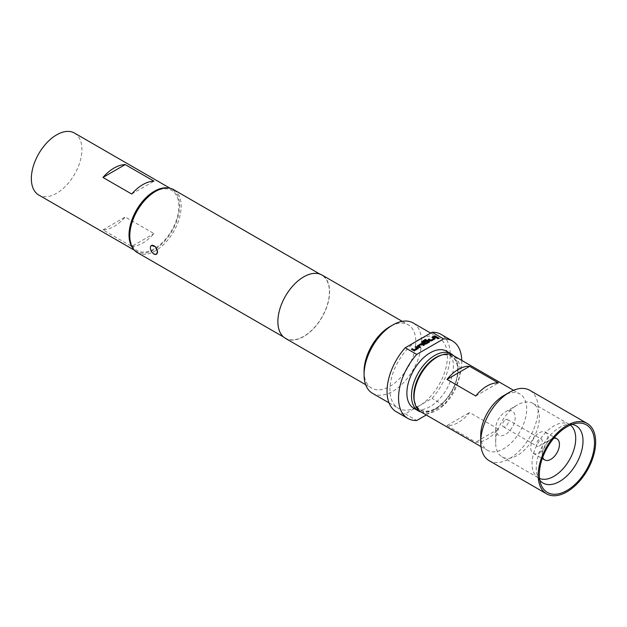 <?xml version="1.0" encoding="UTF-8"?>
<svg xmlns="http://www.w3.org/2000/svg" width="627" height="627" viewBox="0 0 627 627"><rect width="100%" height="100%" fill="white"/><g stroke="black" fill="none" stroke-linecap="round" stroke-linejoin="round"><path stroke-width="0.47" stroke-dasharray="3.13 2.35" d="M437.27 338.321A0.752 0.439 0 0 0 438.759 338.321M542.206 454.348L542.206 444.394L550.827 439.417A12.187 7.038 120 0 0 542.206 454.348A12.187 7.038 120 0 0 542.7 457.389M539.338 452.686A12.187 7.038 120 0 0 547.3 441.941A12.187 7.038 120 0 0 545.427 432.175A12.187 7.038 120 0 0 539.338 432.779A12.187 7.038 120 0 0 531.375 443.524A12.187 7.038 120 0 0 533.24 453.29A12.187 7.038 120 0 0 539.338 452.686M553.712 438.328A12.187 7.038 120 0 0 550.827 439.417L542.206 444.394M505.433 419.776A4.146 2.39 -60 0 1 507.502 419.573A4.146 2.39 -60 0 1 508.136 422.888A4.146 2.39 -60 0 1 505.433 426.54A4.146 2.39 -60 0 1 503.356 426.752A4.146 2.39 -60 0 1 502.721 423.429A4.146 2.39 -60 0 1 505.433 419.776M539.338 446.118A4.146 2.39 120 0 0 542.041 442.466A4.146 2.39 120 0 0 541.407 439.143A4.146 2.39 120 0 0 539.338 439.347A4.146 2.39 120 0 0 536.626 442.999A4.146 2.39 120 0 0 537.261 446.322A4.146 2.39 120 0 0 539.338 446.118M505.433 411.876L517.502 404.909A30.88 17.83 120 0 0 517.494 404.909A30.88 17.83 120 0 0 495.659 442.733A30.88 17.83 120 0 0 502.055 456.871A30.88 17.83 120 0 0 517.502 455.343A30.88 17.83 120 0 0 537.676 428.131A30.88 17.83 120 0 0 532.942 403.38A30.88 17.83 120 0 0 517.502 404.909L505.433 411.876A13.818 7.979 120 0 0 495.659 428.797A13.818 7.979 120 0 0 505.433 434.44A13.818 7.979 120 0 0 515.198 417.519A13.818 7.979 120 0 0 505.433 411.876M156.562 254.17L154.171 253.849C151.922 252.399 150.652 250.392 150.362 247.822L151.522 245.439M414.063 395.621A30.88 17.83 120 0 0 435.898 408.232A30.88 17.83 120 0 0 457.734 370.408A30.88 17.83 120 0 0 435.898 357.798M420.795 411.829A32.51 18.771 120 0 0 445.844 403.122A32.51 18.771 120 0 0 460.038 370.408A32.51 18.771 120 0 0 453.305 355.525M446.98 425.592L475.713 442.176A32.51 18.771 120 0 0 498.379 429.087L469.647 412.503A32.51 18.771 -60 0 1 446.98 425.592L469.647 412.503M480.721 435.436A32.51 18.771 120 0 0 487.453 450.319A32.51 18.771 120 0 0 512.502 441.604A32.51 18.771 120 0 0 526.696 408.89A32.51 18.771 120 0 0 519.963 394.015A32.51 18.771 120 0 0 503.708 395.621M489.138 460.673A40.63 23.458 120 0 0 520.449 449.786A40.63 23.458 120 0 0 538.185 408.89A40.63 23.458 120 0 0 529.768 390.292M414.502 401.868A31.287 18.065 120 0 0 435.898 408.561L435.898 408.561A31.287 18.065 120 0 0 458.023 370.243A31.287 18.065 120 0 0 441.526 355.062M453.58 355.689A32.91 19.006 -60 0 1 458.023 368.919A32.91 19.006 -60 0 1 434.754 409.227L435.898 408.561L434.746 409.227A32.91 19.006 -60 0 1 434.746 409.227A32.91 19.006 -60 0 1 421.078 411.994M446.612 351.191A32.91 19.006 -60 0 1 451.652 377.572A32.91 19.006 -60 0 1 430.153 406.57A32.91 19.006 -60 0 1 413.695 408.201M131.694 246.458A35.755 20.644 120 0 0 153.968 233.589L125.235 217.005A35.755 20.644 -60 0 1 102.961 229.866L131.694 246.458L153.968 233.589M167.887 187.982A35.755 20.644 -60 0 1 172.206 189.479A35.755 20.644 -60 0 1 179.604 205.852A35.755 20.644 -60 0 1 164 241.834A35.755 20.644 -60 0 1 136.443 251.419A35.755 20.644 -60 0 1 132.987 248.433M74.511 133.081A35.755 20.644 -60 0 1 81.918 149.453A35.755 20.644 -60 0 1 66.313 185.435A35.755 20.644 -60 0 1 38.756 195.013M154.32 192.113A34.704 20.033 -60 0 1 178.86 206.283A34.704 20.033 -60 0 1 154.32 248.786A34.704 20.033 -60 0 1 129.789 234.616M137.313 252.571A36.327 20.973 120 0 0 155.472 250.776A36.327 20.973 120 0 0 179.204 218.76A36.327 20.973 120 0 0 173.64 189.652M372.485 393.325A40.63 23.458 120 0 0 392.8 391.311A40.63 23.458 120 0 0 419.345 355.501A40.63 23.458 120 0 0 413.115 322.944M416.093 341.503A40.63 23.458 120 0 0 391.648 377.344A40.63 23.458 120 0 0 398.341 408.255A40.63 23.458 120 0 0 416.093 407.589A40.63 23.458 120 0 0 418.664 406.241A40.63 23.458 120 0 0 421.226 404.627L432.074 398.364A44.697 25.809 120 0 0 441.008 334.356M364.068 371.403A36.57 21.114 120 0 0 371.646 388.144A36.57 21.114 120 0 0 389.931 386.334A36.57 21.114 120 0 0 413.82 354.106A36.57 21.114 120 0 0 408.216 324.802A36.57 21.114 120 0 0 389.931 326.612M285.45 338.376A36.57 21.114 120 0 0 303.734 336.566A36.57 21.114 120 0 0 327.623 304.346A36.57 21.114 120 0 0 322.019 275.041M303.734 277.048A36.327 20.973 120 0 0 280.003 309.056A36.327 20.973 120 0 0 285.567 338.165A36.327 20.973 120 0 0 303.734 336.37A36.327 20.973 120 0 0 327.459 304.361A36.327 20.973 120 0 0 321.894 275.253A36.327 20.973 120 0 0 303.734 277.048M396.311 411.774A44.697 25.809 120 0 0 405.246 413.851L421.226 404.627A40.63 23.458 120 0 0 445.672 368.778A40.63 23.458 120 0 0 438.978 337.875A40.63 23.458 120 0 0 421.226 338.533M405.246 413.851L416.736 420.49M426.266 414.988L443.571 404.995A44.697 25.809 120 0 0 461.746 360.4M443.571 404.995L432.074 398.364M131.694 194.033L153.968 181.172M102.961 229.866L125.235 217.005M498.379 429.087L475.713 442.176M475.713 395.998L498.379 382.909M433.766 336.433L436.58 337.922M436.58 338.055L437.442 337.428M431.925 337.491L433.821 338.455M428.163 339.669L430.177 340.829A1.136 0.658 0 0 0 431.784 340.829L434.801 339.082A1.136 0.658 0 0 0 435.138 338.619A1.136 0.658 0 0 0 435.13 338.556M421.516 341.958A1.136 0.658 0 0 0 421.509 342.021A1.136 0.658 0 0 0 421.846 342.483L424.573 344.058A1.136 0.658 0 0 0 426.18 344.058L429.197 342.318A1.136 0.658 0 0 0 429.534 341.856A1.136 0.658 0 0 0 429.526 341.786M423.915 342.123L424.777 342.483M424.777 342.616L427.222 341.206L428.319 341.637M422.911 341.801L426.329 339.834M417.433 346.073A1.136 0.658 0 0 0 417.433 346.135A1.136 0.658 0 0 0 417.762 346.598L419.776 347.632M419.776 347.758L420.639 347.131M418.742 345.971L421.524 344.489L423.538 345.453M423.538 345.587L424.401 344.96M415.121 347.193L417.018 348.157M411.359 349.372L413.365 350.532A1.136 0.658 0 0 0 414.98 350.532L417.99 348.792A1.136 0.658 0 0 0 418.327 348.322A1.136 0.658 0 0 0 418.319 348.259M570.358 425.075A30.88 17.83 120 0 0 569.324 424.393A30.88 17.83 120 0 0 553.884 425.921A30.88 17.83 120 0 0 533.71 453.133A30.88 17.83 120 0 0 538.444 477.876A30.88 17.83 120 0 0 539.549 478.432M539.816 480.204A33.059 19.084 -60 0 1 537.794 476.692A33.059 19.084 -60 0 1 559.629 427.457A33.059 19.084 -60 0 1 567.976 424.416A33.059 19.084 -60 0 1 572.028 424.408M545.427 432.175L554.487 437.403M507.502 419.573L541.407 439.143M532.942 403.38L569.387 424.416L567.976 424.416L576.762 423.225M502.055 456.871L538.499 477.915L537.794 476.692L541.148 484.898M481.011 446.596L487.453 450.319M458.023 370.243L458.023 368.919M136.443 251.419L134.39 250.228M389.03 402.879L398.341 408.255M365.659 384.688L371.646 388.144M283.459 336.95L285.567 338.165M319.786 274.03L321.894 275.253M402.228 321.345L408.216 324.802M430.678 333.078L438.978 337.875M172.206 189.479L170.152 188.296M513.513 390.292L519.963 394.015M495.659 428.797L495.659 442.733M503.356 426.752L537.261 446.322M533.24 453.29L542.292 458.517"/><path stroke-width="0.94" d="M438.759 338.321A0.752 0.439 0 0 0 437.27 338.321M438.547 337.945A0.752 0.439 0 0 0 437.481 338.564A0.752 0.439 0 0 0 438.547 337.945M542.7 457.389A12.187 7.038 120 0 0 544.73 459.928A12.187 7.038 120 0 0 550.827 459.325A12.187 7.038 120 0 0 558.79 448.579A12.187 7.038 120 0 0 556.925 438.814A12.187 7.038 120 0 0 553.712 438.328M566.918 490.51A39.007 22.525 120 0 0 594.043 448.775A39.007 22.525 120 0 0 576.762 423.225A39.007 22.525 120 0 0 566.918 426.807A39.007 22.525 120 0 0 541.148 484.898A39.007 22.525 120 0 0 566.918 490.51M151.405 245.51L155.496 246.748L157.487 251.936A5.04 2.908 60 0 1 156.444 254.241A5.04 2.908 60 0 1 153.921 253.99A5.04 2.908 60 0 1 150.362 247.822A5.04 2.908 60 0 1 151.405 245.51A5.04 2.908 60 0 1 155.284 246.866A5.04 2.908 60 0 1 157.487 251.936L156.444 254.241M513.513 390.292L453.305 355.525A32.51 18.771 120 0 0 437.05 357.139L435.898 357.798A30.88 17.83 120 0 0 414.063 395.621L414.063 396.946A32.51 18.771 120 0 0 420.795 411.829L481.011 446.596M587.233 423.468L529.768 390.292A40.63 23.458 120 0 0 509.453 392.306L503.708 395.621A32.51 18.771 120 0 0 480.721 435.436L480.721 442.066A40.63 23.458 120 0 0 489.138 460.673L546.603 493.849A40.63 23.458 120 0 0 577.914 482.962A40.63 23.458 120 0 0 595.65 442.066A40.63 23.458 120 0 0 587.233 423.468A40.63 23.458 120 0 0 555.922 434.354A40.63 23.458 120 0 0 538.185 475.25A40.63 23.458 120 0 0 546.603 493.849M441.526 355.062A31.287 18.065 120 0 0 435.898 357.468A31.287 18.065 120 0 0 414.502 401.868M421.078 411.994A32.91 19.006 -60 0 1 418.295 410.857A32.91 19.006 -60 0 1 413.248 384.484A32.91 19.006 -60 0 1 434.746 355.478A32.91 19.006 -60 0 1 451.205 353.847A32.91 19.006 -60 0 1 453.58 355.689M418.295 410.857L413.695 408.201A32.91 19.006 -60 0 1 408.647 381.827A32.91 19.006 -60 0 1 430.153 352.821A32.91 19.006 -60 0 1 446.612 351.191L451.205 353.847M132.987 248.433A35.755 20.644 -60 0 1 129.037 235.047A35.755 20.644 -60 0 1 142.149 201.886A35.755 20.644 -60 0 1 167.887 187.982M134.39 250.228L38.756 195.013A35.755 20.644 -60 0 1 31.35 178.648A35.755 20.644 -60 0 1 46.954 142.658A35.755 20.644 -60 0 1 74.511 133.081L170.152 188.296M129.789 235.94L129.789 234.616A34.704 20.033 -60 0 1 154.32 192.113L155.472 191.454A36.327 20.973 120 0 0 129.789 235.94A36.327 20.973 120 0 0 137.313 252.571L283.459 336.95M364.068 374.719L364.068 371.403A36.57 21.114 120 0 1 389.923 326.612A36.57 21.114 120 0 0 389.923 326.612L392.8 324.958A40.63 23.458 120 0 0 364.068 374.719A40.63 23.458 120 0 0 372.485 393.325L389.03 402.879M461.746 360.4A44.697 25.809 120 0 0 452.498 340.986L441.008 334.356A44.697 25.809 120 0 0 432.074 332.271L421.226 338.533A40.63 23.458 120 0 0 418.664 339.889A40.63 23.458 120 0 0 416.093 341.503L405.246 347.766A44.697 25.809 120 0 0 396.311 411.774L407.801 418.405A44.697 25.809 120 0 0 416.736 420.49L426.266 414.988M402.228 321.345L322.019 275.041A36.57 21.114 120 0 0 303.734 276.852A36.57 21.114 120 0 0 279.838 309.072A36.57 21.114 120 0 0 285.45 338.376L365.659 384.688M319.786 274.03L173.64 189.652A36.327 20.973 120 0 0 155.472 191.454L154.32 192.113M452.498 340.986A44.697 25.809 120 0 0 443.571 338.909L416.736 354.396A44.697 25.809 120 0 0 407.801 418.405M416.736 354.396L405.246 347.766M430.678 333.078L413.115 322.944A40.63 23.458 120 0 0 392.8 324.958L389.923 326.612M432.074 332.271L443.571 338.909M421.226 338.533L416.093 341.503M417.018 348.157L414.228 349.835L412.221 348.737L411.359 349.239L413.365 350.399A1.136 0.658 0 0 0 414.98 350.399L417.99 348.659A1.136 0.658 0 0 0 418.327 348.189A1.136 0.658 0 0 0 417.99 347.726L415.983 346.566L415.121 347.068L417.018 348.157M417.762 345.54A1.136 0.658 0 0 0 417.433 346.002A1.136 0.658 0 0 0 417.762 346.465L419.776 347.632L420.639 347.131L418.742 345.971L421.524 344.364L423.538 345.453L424.401 344.96L422.386 343.8A1.136 0.658 0 0 0 420.78 343.8L417.762 345.673A1.136 0.658 0 0 0 417.433 346.073M421.846 341.425A1.136 0.658 0 0 0 421.509 341.887A1.136 0.658 0 0 0 421.846 342.35L424.573 343.933A1.136 0.658 0 0 0 426.18 343.933L429.197 342.185A1.136 0.658 0 0 0 429.534 341.723A1.136 0.658 0 0 0 429.197 341.26L427.99 340.563A1.136 0.658 0 0 0 426.384 340.563L423.915 341.989L424.777 342.483L427.222 341.072L428.343 341.668L425.529 343.314L422.888 341.833L426.329 339.834L425.467 339.332L421.846 341.558A1.136 0.658 0 0 0 421.516 341.958M433.821 338.455L431.039 340.132L429.025 339.035L428.163 339.536L430.177 340.696A1.136 0.658 0 0 0 431.784 340.696L434.801 338.956A1.136 0.658 0 0 0 435.138 338.486A1.136 0.658 0 0 0 434.801 338.024L432.787 336.864L431.925 337.357L433.821 338.455M436.58 337.922L437.442 337.428L434.629 335.798L433.766 336.299L436.58 337.922M153.968 181.172A35.755 20.644 120 0 0 131.694 194.033L102.961 177.449L125.235 164.587L153.968 181.172M102.961 177.449A35.755 20.644 -60 0 1 125.235 164.587M509.453 392.306A40.63 23.458 120 0 0 480.721 442.066M437.05 357.139A32.51 18.771 120 0 0 414.063 396.946M469.647 366.317L498.379 382.909A32.51 18.771 120 0 0 475.713 395.998L446.98 379.406A32.51 18.771 -60 0 1 469.647 366.317L446.98 379.406M437.332 337.491L434.629 335.798M434.629 335.931L433.884 336.362M433.821 338.588L431.039 340.265L429.025 339.035M429.025 339.168L428.28 339.599M435.13 338.556A1.136 0.658 0 0 0 434.801 338.157L432.787 336.864M432.787 336.997L432.042 337.428M426.211 339.897L425.467 339.332M425.467 339.466L421.846 341.558M429.526 341.786A1.136 0.658 0 0 0 429.197 341.394L427.99 340.696A1.136 0.658 0 0 0 426.384 340.696L424.024 342.052M428.319 341.77L425.529 343.447L422.911 341.934M424.283 345.022L422.386 343.933A1.136 0.658 0 0 0 420.78 343.933L417.762 345.673M420.521 347.193L418.742 346.104M417.018 348.291L414.228 349.968L412.221 348.737M412.221 348.871L411.469 349.302M418.319 348.259A1.136 0.658 0 0 0 417.99 347.86L415.983 346.566M415.983 346.7L415.239 347.131M539.549 478.432A30.88 17.83 120 0 0 553.884 476.348A30.88 17.83 120 0 0 573.76 450.108A30.88 17.83 120 0 0 570.358 425.075M572.028 424.408A33.059 19.084 -60 0 1 582.099 448.924A33.059 19.084 -60 0 1 559.629 481.442A33.059 19.084 -60 0 1 539.816 480.204M554.487 437.403L556.925 438.814M542.292 458.517L544.73 459.928"/></g></svg>

